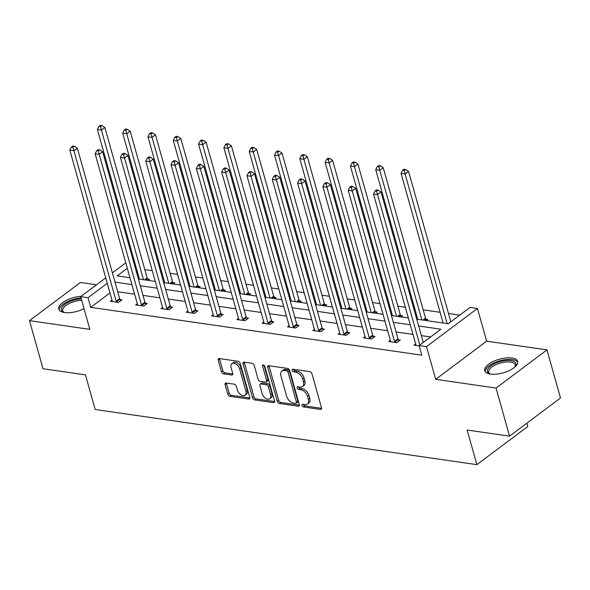 <?xml version="1.0" encoding="UTF-8"?>
<svg xmlns="http://www.w3.org/2000/svg" width="590" height="590" viewBox="0 0 590 590"><rect width="100%" height="100%" fill="white"/><g stroke="black" fill="none" stroke-linecap="round" stroke-linejoin="round"><path stroke-width="0.89" d="M302.036 405.477A1.512 0.937 -126.8 0 0 303.526 406.96L320.444 409.408A2.154 1.335 -126.8 0 0 321.203 409.246A2.154 1.335 -126.8 0 0 321.506 407.749L311.948 373.758A2.154 1.335 -126.8 0 0 309.824 371.641L292.906 369.193A1.512 0.937 -126.8 0 0 292.375 369.31A1.512 0.937 -126.8 0 0 292.168 370.358A1.512 0.937 -126.8 0 0 293.65 371.84L295.841 372.157A6.896 4.285 -126.8 0 1 302.633 378.935L303.43 381.767A6.896 4.285 -126.8 0 1 302.471 386.553A6.896 4.285 -126.8 0 1 300.037 387.077L297.847 386.76A1.512 0.937 -126.8 0 0 297.308 386.87A1.512 0.937 -126.8 0 0 297.102 387.918A1.512 0.937 -126.8 0 0 298.584 389.4L300.775 389.717A6.896 4.285 -126.8 0 1 307.567 396.495L308.364 399.327A6.896 4.285 -126.8 0 1 307.405 404.113A6.896 4.285 -126.8 0 1 304.971 404.637L302.781 404.32A1.512 0.937 -126.8 0 0 302.25 404.43A1.512 0.937 -126.8 0 0 302.036 405.477M303.408 404.408A1.512 0.937 -126.8 0 0 303.415 404.445A1.512 0.937 -126.8 0 0 304.897 405.927L321.587 408.339M293.532 369.288A1.512 0.937 -126.8 0 0 293.54 369.325A1.512 0.937 -126.8 0 0 295.03 370.808L297.22 371.125L295.841 372.157M298.466 386.848A1.512 0.937 -126.8 0 0 298.481 386.885A1.512 0.937 -126.8 0 0 299.963 388.368L302.154 388.685L300.775 389.717M84.031 308.681A17.125 7.095 164.3 0 1 64.509 312.538A17.125 7.095 164.3 0 1 58.764 309.123A17.125 7.095 164.3 0 1 81.132 296.298M511.973 357.997A17.125 7.095 164.3 0 1 517.718 361.405A17.125 7.095 164.3 0 1 509.059 370.69A17.125 7.095 164.3 0 1 490.489 374.09A17.125 7.095 164.3 0 1 484.744 370.675A17.125 7.095 164.3 0 1 493.395 361.39A17.125 7.095 164.3 0 1 511.973 357.997M546.982 349.885L560.5 397.977L509.553 436.15L496.035 388.058L546.982 349.885L486.639 341.168L477.443 308.459L426.496 346.632L419.114 345.563L440.937 329.213L418.664 325.997M96.487 284.793L80.447 282.477L29.5 320.643L89.842 329.368L80.653 296.659L105.743 277.868M509.553 436.15L467.132 430.022L476.868 464.647L95.174 409.497L85.439 374.871L43.018 368.743L29.5 320.643M226.177 383.013A2.154 1.335 -126.8 0 0 225.417 383.175A2.154 1.335 -126.8 0 0 225.115 384.673L227.799 394.209A2.154 1.335 -126.8 0 0 229.923 396.325L248.707 399.039A2.154 1.335 -126.8 0 0 249.474 398.877A2.154 1.335 -126.8 0 0 249.769 397.387L240.219 363.396A2.154 1.335 -126.8 0 0 238.094 361.279L219.303 358.558A2.154 1.335 -126.8 0 0 218.543 358.727A2.154 1.335 -126.8 0 0 218.241 360.217L221.479 371.737A2.154 1.335 -126.8 0 0 223.603 373.854L231.649 375.019A2.154 1.335 -126.8 0 0 232.408 374.856A2.154 1.335 -126.8 0 0 232.711 373.359L231.103 367.651A5.767 3.584 -126.8 0 1 231.907 363.647A5.767 3.584 -126.8 0 1 236.192 364.148A5.767 3.584 -126.8 0 1 239.621 368.875L245.912 391.259A5.767 3.584 -126.8 0 1 245.108 395.256A5.767 3.584 -126.8 0 1 240.823 394.754A5.767 3.584 -126.8 0 1 237.394 390.027L236.347 386.295A2.154 1.335 -126.8 0 0 234.223 384.178L226.177 383.013M486.639 341.168L435.686 379.333L496.035 388.058M435.686 379.333L426.496 346.632M109.976 292.935L90.735 307.346L421.821 355.18L419.114 345.563M90.735 307.346L88.035 297.729L80.653 296.659M277.315 401.362A2.154 1.335 -126.8 0 0 279.439 403.479L298.23 406.2A2.154 1.335 -126.8 0 0 298.99 406.031A2.154 1.335 -126.8 0 0 299.292 404.541L289.734 370.55A2.154 1.335 -126.8 0 0 287.61 368.433L268.826 365.719A2.154 1.335 -126.8 0 0 268.067 365.881A2.154 1.335 -126.8 0 0 267.764 367.371L277.315 401.362L278.694 400.33A2.154 1.335 -126.8 0 0 280.818 402.454L299.373 405.131M273.472 402.623L254.681 399.902A2.154 1.335 -126.8 0 1 252.557 397.785L243.006 363.794A2.154 1.335 -126.8 0 1 243.301 362.304A2.154 1.335 -126.8 0 1 244.068 362.142L252.107 363.3A2.154 1.335 -126.8 0 1 254.231 365.417L258.103 379.2A2.154 1.335 -126.8 0 0 260.227 381.324L265.559 382.091A2.154 1.335 -126.8 0 0 266.326 381.929A2.154 1.335 -126.8 0 0 266.621 380.432L262.587 366.08A1.512 0.937 -126.8 0 1 262.801 365.04A1.512 0.937 -126.8 0 1 263.922 365.166A1.512 0.937 -126.8 0 1 264.822 366.405L274.534 400.964A2.154 1.335 -126.8 0 1 274.232 402.454A2.154 1.335 -126.8 0 1 273.472 402.623L274.601 401.775M476.868 464.647L527.814 426.481L526.885 423.163M173.254 284.011L174.773 282.876L172.959 282.617M223.868 291.327L225.38 290.192L223.566 289.933M274.475 298.643L275.995 297.507L274.18 297.242M325.09 305.952L326.602 304.816L324.788 304.558M375.697 313.268L377.217 312.132L375.402 311.867M426.312 320.577L427.824 319.441L426.01 319.183M459.735 315.134L448.489 313.504M440.088 312.294L423.185 309.853M414.785 308.636L413.738 308.489M405.337 307.272L397.881 306.195M389.481 304.978L388.434 304.831M380.034 303.614L372.57 302.537M364.178 301.328L363.13 301.173M354.73 299.963L347.267 298.879M338.867 297.67L337.819 297.515M329.427 296.305L321.963 295.229M313.563 294.012L312.516 293.864M304.116 292.647L296.659 291.571M288.259 290.354L287.212 290.206M278.812 288.989L271.348 287.913M262.956 286.696L261.908 286.548M253.508 285.331L246.045 284.255M237.645 283.045L236.597 282.89M228.205 281.681L220.741 280.597M212.341 279.387L211.294 279.232M202.894 278.023L195.438 276.946M187.037 275.729L185.99 275.582M177.59 274.365L170.127 273.288M161.726 272.071L160.686 271.924M152.286 270.707L144.823 269.63M137.514 272.3L136.688 272.919M401.008 316.919L402.52 315.79L400.706 315.525M350.394 309.61L351.913 308.474L350.099 308.209M299.786 302.294L301.298 301.158L299.484 300.9M249.172 294.985L250.684 293.85L248.869 293.584M198.557 287.669L200.076 286.534L198.262 286.275M147.95 280.361L149.462 279.225L147.648 278.959M416.754 319.197L448.238 323.748L470.06 307.397L477.443 308.459M132.676 258.649L133.724 258.796M127.329 268.288L117.159 275.906L129.992 277.765M138.392 278.974L155.295 281.423M163.696 282.632L180.599 285.073M188.999 286.29L205.903 288.731M214.303 289.948L231.214 292.389M239.614 293.599L256.517 296.047M264.917 297.257L281.821 299.698M290.221 300.915L307.132 303.356M315.525 304.573L332.435 307.014M340.836 308.231L357.739 310.672M366.139 311.881L383.043 314.33M391.443 315.539L408.354 317.981M134.815 262.683L133.982 263.302M112.395 272.875L125.795 262.845M107.269 283.311L88.035 297.729M410.264 324.78L393.353 322.339M384.953 321.122L368.049 318.681M359.649 317.472L342.746 315.023M334.346 313.814L317.442 311.373M309.042 310.156L292.131 307.715M283.731 306.498L266.828 304.056M258.427 302.84L241.524 300.399M233.124 299.189L216.213 296.741M207.82 295.531L190.909 293.09M182.509 291.873L165.606 289.432M157.206 288.215L140.302 285.774M131.902 284.564L114.991 282.116M430.612 336.949L421.363 335.614M412.963 334.397L396.06 331.956M387.66 330.747L370.756 328.298M362.356 327.089L345.445 324.648M337.052 323.431L320.141 320.99M311.741 319.773L294.838 317.332M286.438 316.115L269.534 313.673M261.134 312.464L244.223 310.016M235.823 308.806L218.919 306.365M210.519 305.148L193.616 302.707M185.216 301.49L168.312 299.049M159.912 297.839L143.001 295.391M134.601 294.181L117.698 291.74M120.109 299.595L121.924 299.853L118.479 302.434L110.374 301.261L111.975 300.059M145.413 303.245L147.227 303.511L143.79 306.092L135.678 304.919L137.286 303.717M170.724 306.903L172.538 307.169L169.094 309.743L160.982 308.577L162.589 307.368M196.028 310.561L197.842 310.827L194.398 313.401L186.285 312.228L187.893 311.026M221.331 314.219L223.145 314.477L219.701 317.059L211.596 315.886L213.204 314.684M246.635 317.877L248.449 318.135L245.012 320.717L236.9 319.544L238.507 318.342M271.946 321.528L273.76 321.793L270.316 324.375L262.203 323.202L263.811 321.993M297.249 325.186L299.064 325.451L295.62 328.025L287.507 326.853L289.115 325.651M322.553 328.844L324.367 329.102L320.931 331.683L312.818 330.511L314.426 329.308M347.857 332.502L349.678 332.76L346.234 335.341L338.122 334.169L339.729 332.967M373.168 336.153L374.982 336.418L371.538 338.999L363.425 337.827L365.033 336.625M398.471 339.81L400.286 340.076L396.841 342.65L388.736 341.485L390.337 340.275M419.202 345.888L414.04 345.135L415.648 343.933M307.405 404.113L308.784 403.081A6.896 4.285 -126.8 0 0 309.743 398.294L308.364 399.327M302.154 388.685A6.896 4.285 -126.8 0 1 308.946 395.462L309.743 398.294M302.471 386.553L303.85 385.521A6.896 4.285 -126.8 0 0 304.809 380.734L303.43 381.767M297.22 371.125A6.896 4.285 -126.8 0 1 304.012 377.902L304.809 380.734M269.055 365.748A2.154 1.335 -126.8 0 0 269.143 366.346L278.694 400.33M295.738 403.302A1.512 0.937 -126.8 0 0 296.269 403.184A1.512 0.937 -126.8 0 0 296.475 402.137L288.09 372.305A1.512 0.937 -126.8 0 0 286.607 370.822L284.299 370.491A6.896 4.285 -126.8 0 0 281.858 371.014A6.896 4.285 -126.8 0 0 280.899 375.793L286.629 396.185A6.896 4.285 -126.8 0 0 293.429 402.97L295.738 403.302M296.269 403.184L297.648 402.151A1.512 0.937 -126.8 0 0 297.854 401.112L296.475 402.137M281.858 371.014L283.237 369.982A6.896 4.285 -126.8 0 1 285.671 369.458L287.979 369.79A1.512 0.937 -126.8 0 1 289.469 371.272L297.854 401.112M274.616 401.554L256.06 398.877L254.681 399.902M244.297 362.172A2.154 1.335 -126.8 0 0 244.378 362.769L253.936 396.753A2.154 1.335 -126.8 0 0 256.06 398.877M266.326 381.929L267.698 380.897A2.154 1.335 -126.8 0 0 268 379.4L264.018 365.24M262.122 393.508A5.767 3.584 -126.8 0 0 265.559 398.243A5.767 3.584 -126.8 0 0 269.844 398.737A5.767 3.584 -126.8 0 0 270.64 394.74L268.428 386.856A2.154 1.335 -126.8 0 0 266.304 384.739L260.972 383.965A2.154 1.335 -126.8 0 0 260.212 384.127A2.154 1.335 -126.8 0 0 259.91 385.624L262.122 393.508M269.844 398.737L271.216 397.704A5.767 3.584 -126.8 0 0 272.019 393.707L270.64 394.74M260.212 384.127L261.584 383.094A2.154 1.335 -126.8 0 1 262.351 382.932L267.683 383.707A2.154 1.335 -126.8 0 1 269.807 385.823L272.019 393.707M245.108 395.256L246.487 394.223A5.767 3.584 -126.8 0 0 247.284 390.226L245.912 391.259M231.907 363.647L233.279 362.621A5.767 3.584 -126.8 0 1 237.564 363.116A5.767 3.584 -126.8 0 1 241 367.85L247.284 390.226M219.539 358.595A2.154 1.335 -126.8 0 0 219.62 359.185L222.858 370.704A2.154 1.335 -126.8 0 0 224.982 372.828L232.792 373.957M226.413 383.05A2.154 1.335 -126.8 0 0 226.494 383.64L229.178 393.176A2.154 1.335 -126.8 0 0 231.302 395.293L249.858 397.977M448.23 323.748L450.826 321.808L408.538 171.366L405.094 173.947L401.038 173.357L443.105 323.003M447.161 323.593L405.094 173.947L404.209 170.495L405.581 169.463L403.966 169.227L402.587 170.259L404.209 170.495M401.038 173.357L402.587 170.259M405.581 169.463L408.538 171.366M423.281 342.436L381 192.001L377.556 194.575L419.844 345.017L423.281 342.436A2.198 1.364 -126.8 0 0 423.281 342.443M376.663 191.131L378.043 190.098L376.42 189.862L375.048 190.894L376.663 191.131L377.556 194.575L373.5 193.992L415.788 344.427A2.198 1.364 -126.8 0 1 415.869 345.135L415.854 345.401M381 192.001L378.043 190.098M375.048 190.894L373.5 193.992M426.673 320.304L425.84 318.888A2.198 1.364 53.2 0 1 425.515 318.15L383.235 167.708L379.79 170.289L375.734 169.706L417.794 319.345M421.85 319.935L379.79 170.289L378.905 166.837L380.277 165.805L378.655 165.576L377.283 166.601L378.905 166.837M375.734 169.706L377.283 166.601M380.277 165.805L383.235 167.708M401.37 316.646L400.529 315.23A2.198 1.364 53.2 0 1 400.212 314.492L357.923 164.057L354.479 166.631L350.431 166.048L392.49 315.694M396.546 316.277L354.479 166.631L353.594 163.179L354.974 162.154L353.351 161.918L351.972 162.951L353.594 163.179M350.431 166.048L351.972 162.951M354.974 162.154L357.923 164.057M394.533 341.359L397.977 338.778L355.689 188.343L352.245 190.924L394.533 341.359A2.198 1.364 -126.8 0 0 394.858 342.097L395.027 342.392M351.36 187.472L352.739 186.44L351.116 186.204L349.737 187.237L351.36 187.472L352.245 190.924L348.196 190.334L390.477 340.777A2.198 1.364 -126.8 0 1 390.565 341.477L390.55 341.743M397.977 338.778A2.198 1.364 -126.8 0 0 398.294 339.516L399.135 340.939M355.689 188.343L352.739 186.44M349.737 187.237L348.196 190.334M369.229 337.701L372.673 335.127L330.385 184.685L326.941 187.266L369.229 337.701A2.198 1.364 -126.8 0 0 369.547 338.439L369.724 338.734M326.056 183.815L327.435 182.782L325.813 182.546L324.434 183.578L326.056 183.815L326.941 187.266L322.885 186.676L365.173 337.119A2.198 1.364 -126.8 0 1 365.262 337.819L365.24 338.085M372.673 335.127A2.198 1.364 -126.8 0 0 372.991 335.858L373.831 337.281M330.385 184.685L327.435 182.782M324.434 183.578L322.885 186.676M514.731 367.194A13.725 5.686 -15.7 0 0 515.018 366.589A13.725 5.686 -15.7 0 0 515.144 364.827A13.725 5.686 -15.7 0 0 502.363 362.584A13.725 5.686 -15.7 0 0 488.852 370.498A13.725 5.686 -15.7 0 0 488.726 372.253A13.725 5.686 -15.7 0 0 490.305 374.06A14.816 6.136 164.3 0 1 489.715 373.839A14.816 6.136 164.3 0 1 487.532 369.694A14.816 6.136 164.3 0 1 504.236 360.756A14.816 6.136 164.3 0 1 515.793 365.468A14.816 6.136 164.3 0 1 515.122 366.7A14.816 6.136 164.3 0 1 514.76 367.172M517.821 362.415A17.014 7.043 -15.7 0 0 501.493 360.35A17.014 7.043 -15.7 0 0 485.437 370.004A17.014 7.043 -15.7 0 0 485.179 371.589M64.295 312.501A14.816 6.136 164.3 0 1 63.735 312.287A14.816 6.136 164.3 0 1 61.552 308.142A14.816 6.136 164.3 0 1 81.287 298.909M81.7 300.384A13.725 5.686 -15.7 0 0 62.872 308.946A13.725 5.686 -15.7 0 0 62.747 310.701A13.725 5.686 -15.7 0 0 64.332 312.508M81.007 297.928A17.014 7.043 -15.7 0 0 59.465 308.452A17.014 7.043 -15.7 0 0 59.199 310.045M376.066 312.995L375.225 311.572A2.198 1.364 53.2 0 1 374.908 310.834L332.62 160.399L329.176 162.98L325.12 162.39L367.187 312.036M371.243 312.619L329.176 162.98L328.291 159.529L329.67 158.496L328.047 158.26L326.668 159.293L328.291 159.529M325.12 162.39L326.668 159.293M329.67 158.496L332.62 160.399M343.926 334.051L347.363 331.469L305.082 181.027L301.638 183.608L343.926 334.051A2.198 1.364 -126.8 0 0 344.243 334.781L344.42 335.076M300.753 180.157L302.124 179.124L300.502 178.895L299.13 179.921L300.753 180.157L301.638 183.608L297.581 183.025L339.87 333.461A2.198 1.364 -126.8 0 1 339.951 334.161L339.936 334.434M347.363 331.469A2.198 1.364 -126.8 0 0 347.687 332.207L348.528 333.623M305.082 181.027L302.124 179.124M299.13 179.921L297.581 183.025M350.762 309.337L349.922 307.914A2.198 1.364 53.2 0 1 349.605 307.183L307.316 156.741L303.872 159.322L299.816 158.732L341.883 308.378M345.932 308.968L303.872 159.322L302.987 155.871L304.359 154.838L302.736 154.602L301.365 155.635L302.987 155.871M299.816 158.732L301.365 155.635M304.359 154.838L307.316 156.741M318.615 330.393L322.059 327.811L279.771 177.376L276.334 179.95L318.615 330.393A2.198 1.364 -126.8 0 0 318.939 331.123L319.109 331.425M275.442 176.499L276.821 175.473L275.198 175.237L273.819 176.27L275.442 176.499L276.334 179.95L272.278 179.367L314.566 329.803A2.198 1.364 -126.8 0 1 314.647 330.503L314.632 330.776M322.059 327.811A2.198 1.364 -126.8 0 0 322.376 328.549L323.217 329.965M279.771 177.376L276.821 175.473M273.819 176.27L272.278 179.367M325.451 305.679L324.618 304.256A2.198 1.364 53.2 0 1 324.294 303.526L282.005 153.083L278.569 155.664L274.512 155.082L316.572 304.72M320.628 305.31L278.569 155.664L277.676 152.213L279.055 151.18L277.433 150.944L276.054 151.977L277.676 152.213M274.512 155.082L276.054 151.977M279.055 151.18L282.005 153.083M293.311 326.735L296.755 324.153L254.467 173.718L251.023 176.292L293.311 326.735A2.198 1.364 -126.8 0 0 293.628 327.472L293.805 327.767M250.138 172.848L251.517 171.815L249.894 171.579L248.515 172.612L250.138 172.848L251.023 176.292L246.974 175.709L289.255 326.152A2.198 1.364 -126.8 0 1 289.343 326.853L289.329 327.118M296.755 324.153A2.198 1.364 -126.8 0 0 297.072 324.891L297.913 326.307M254.467 173.718L251.517 171.815M248.515 172.612L246.974 175.709M300.148 302.021L299.307 300.605A2.198 1.364 53.2 0 1 298.99 299.868L256.702 149.432L253.257 152.006L249.209 151.423L291.268 301.07M295.325 301.652L253.257 152.006L252.373 148.555L253.752 147.522L252.129 147.293L250.75 148.326L252.373 148.555M249.209 151.423L250.75 148.326M253.752 147.522L256.702 149.432M268.007 323.077L271.452 320.503L229.163 170.06L225.719 172.641L268.007 323.077A2.198 1.364 -126.8 0 0 268.325 323.814L268.502 324.109M224.834 169.19L226.213 168.157L224.591 167.921L223.212 168.954L224.834 169.19L225.719 172.641L221.663 172.051L263.951 322.494A2.198 1.364 -126.8 0 1 264.032 323.195L264.018 323.46M271.452 320.503A2.198 1.364 -126.8 0 0 271.769 321.233L272.61 322.656M229.163 170.06L226.213 168.157M223.212 168.954L221.663 172.051M274.844 298.363L274.003 296.947A2.198 1.364 53.2 0 1 273.686 296.209L231.398 145.774L227.954 148.348L223.898 147.766L265.965 297.412M270.021 297.994L227.954 148.348L227.069 144.904L228.448 143.872L226.826 143.636L225.446 144.668L227.069 144.904M223.898 147.766L225.446 144.668M228.448 143.872L231.398 145.774M242.704 319.419L246.141 316.845L203.86 166.402L200.416 168.983L242.704 319.419A2.198 1.364 -126.8 0 0 243.021 320.156L243.198 320.451M199.531 165.532L200.902 164.499L199.28 164.263L197.908 165.296L199.531 165.532L200.416 168.983L196.359 168.393L238.648 318.836A2.198 1.364 -126.8 0 1 238.729 319.537L238.714 319.802M246.141 316.845A2.198 1.364 -126.8 0 0 246.465 317.575L247.306 318.998M203.86 166.402L200.902 164.499M197.908 165.296L196.359 168.393M249.541 294.712L248.7 293.289A2.198 1.364 53.2 0 1 248.375 292.552L206.094 142.116L202.65 144.697L198.594 144.108L240.654 293.754M244.71 294.336L202.65 144.697L201.765 141.246L203.137 140.214L201.515 139.978L200.143 141.01L201.765 141.246M198.594 144.108L200.143 141.01M203.137 140.214L206.094 142.116M217.393 315.768L220.837 313.187L178.549 162.744L175.112 165.325L217.393 315.768A2.198 1.364 -126.8 0 0 217.717 316.498L217.887 316.793M174.22 161.874L175.599 160.841L173.976 160.613L172.597 161.638L174.22 161.874L175.112 165.325L171.056 164.743L213.337 315.178A2.198 1.364 -126.8 0 1 213.425 315.879L213.41 316.151M220.837 313.187A2.198 1.364 -126.8 0 0 221.154 313.924L221.995 315.34M178.549 162.744L175.599 160.841M172.597 161.638L171.056 164.743M224.23 291.054L223.389 289.631A2.198 1.364 53.2 0 1 223.072 288.901L180.783 138.458L177.347 141.04L173.29 140.45L215.35 290.096M219.406 290.686L177.347 141.04L176.454 137.588L177.833 136.555L176.211 136.32L174.832 137.352L176.454 137.588M173.29 140.45L174.832 137.352M177.833 136.555L180.783 138.458M192.089 312.11L195.533 309.529L153.245 159.094L149.801 161.667L192.089 312.11A2.198 1.364 -126.8 0 0 192.406 312.848L192.583 313.143M148.916 158.216L150.295 157.191L148.673 156.955L147.293 157.987L148.916 158.216L149.801 161.667L145.745 161.085L188.033 311.52A2.198 1.364 -126.8 0 1 188.122 312.221L188.099 312.494M195.533 309.529A2.198 1.364 -126.8 0 0 195.851 310.266L196.691 311.682M153.245 159.094L150.295 157.191M147.293 157.987L145.745 161.085M198.926 287.396L198.085 285.98A2.198 1.364 53.2 0 1 197.768 285.243L155.48 134.8L152.036 137.382L147.979 136.799L190.046 286.438M194.103 287.028L152.036 137.382L151.151 133.93L152.53 132.898L150.907 132.669L149.528 133.694L151.151 133.93M147.979 136.799L149.528 133.694M152.53 132.898L155.48 134.8M166.786 308.452L170.23 305.871L127.942 155.435L124.497 158.017L166.786 308.452A2.198 1.364 -126.8 0 0 167.103 309.19L167.28 309.485M123.612 154.565L124.992 153.533L123.369 153.297L121.99 154.329L123.612 154.565L124.497 158.017L120.441 157.427L162.729 307.869A2.198 1.364 -126.8 0 1 162.81 308.57L162.796 308.836M170.23 305.871A2.198 1.364 -126.8 0 0 170.547 306.608L171.388 308.032M127.942 155.435L124.992 153.533M121.99 154.329L120.441 157.427M173.622 283.738L172.782 282.322A2.198 1.364 53.2 0 1 172.464 281.585L130.176 131.15L126.732 133.724L122.676 133.141L164.743 282.787M168.799 283.37L126.732 133.724L125.847 130.272L127.226 129.247L125.604 129.011L124.225 130.043L125.847 130.272M122.676 133.141L124.225 130.043M127.226 129.247L130.176 131.15M141.482 304.794L144.919 302.22L102.638 151.778L99.194 154.359L141.482 304.794A2.198 1.364 -126.8 0 0 141.799 305.531L141.976 305.827M98.309 150.907L99.681 149.875L98.058 149.639L96.686 150.671L98.309 150.907L99.194 154.359L95.138 153.769L137.426 304.211A2.198 1.364 -126.8 0 1 137.507 304.912L137.492 305.178M144.919 302.22A2.198 1.364 -126.8 0 0 145.243 302.95L146.077 304.374M102.638 151.778L99.681 149.875M96.686 150.671L95.138 153.769M148.311 280.088L147.478 278.664A2.198 1.364 53.2 0 1 147.153 277.927L104.873 127.492L101.428 130.066L97.372 129.483L139.432 279.129M143.488 279.712L101.428 130.066L100.543 126.621L101.915 125.589L100.293 125.353L98.921 126.385L100.543 126.621M97.372 129.483L98.921 126.385M101.915 125.589L104.873 127.492M116.171 301.136L119.615 298.562L77.327 148.12L73.89 150.701L116.171 301.136A2.198 1.364 -126.8 0 0 116.496 301.874L116.665 302.169M72.998 147.249L74.377 146.217L72.754 145.981L71.375 147.013L72.998 147.249L73.89 150.701L69.834 150.118L112.115 300.553A2.198 1.364 -126.8 0 1 112.203 301.254L112.189 301.527M119.615 298.562A2.198 1.364 -126.8 0 0 119.932 299.292L120.773 300.716M77.327 148.12L74.377 146.217M71.375 147.013L69.834 150.118M304.897 405.927L303.526 406.96M295.03 370.808L293.65 371.84M299.963 388.368L298.584 389.4M308.946 395.462L307.567 396.495M304.012 377.902L302.633 378.935M321.572 408.56L320.444 409.408M269.143 366.346L267.764 367.371M299.359 405.352L298.23 406.2M280.818 402.454L279.439 403.479M289.469 371.272L288.09 372.305M287.979 369.79L286.607 370.822M285.671 369.458L284.299 370.491M253.936 396.753L252.557 397.785M244.378 362.769L243.006 363.794M268 379.4L266.621 380.432M263.863 365.129L262.587 366.08M269.807 385.823L268.428 386.856M267.683 383.707L266.304 384.739M262.351 382.932L260.972 383.965M241 367.85L239.621 368.875M232.777 374.171L231.649 375.019M224.982 372.828L223.603 373.854M222.858 370.704L221.479 371.737M219.62 359.185L218.241 360.217M249.843 398.191L248.707 399.039M231.302 395.293L229.923 396.325M229.178 393.176L227.799 394.209M226.494 383.64L225.115 384.673M425.84 318.888L424.018 320.245M425.515 318.15L422.927 320.09M400.529 315.23L398.715 316.594M400.212 314.492L397.623 316.432M394.858 342.097L398.294 339.516M369.547 338.439L372.991 335.858M375.225 311.572L373.404 312.936M374.908 310.834L372.32 312.774M344.243 334.781L347.687 332.207M349.922 307.914L348.1 309.278M349.605 307.183L347.009 309.123M318.939 331.123L322.376 328.549M324.618 304.256L322.796 305.62M324.294 303.526L321.705 305.465M293.628 327.472L297.072 324.891M299.307 300.605L297.493 301.962M298.99 299.868L296.401 301.807M268.325 323.814L271.769 321.233M274.003 296.947L272.182 298.311M273.686 296.209L271.098 298.149M243.021 320.156L246.465 317.575M248.7 293.289L246.878 294.653M248.375 292.552L245.787 294.499M217.717 316.498L221.154 313.924M223.389 289.631L221.575 290.995M223.072 288.901L220.483 290.841M192.406 312.848L195.851 310.266M198.085 285.98L196.271 287.337M197.768 285.243L195.179 287.183M167.103 309.19L170.547 306.608M172.782 282.322L170.96 283.687M172.464 281.585L169.868 283.524M141.799 305.531L145.243 302.95M147.478 278.664L145.656 280.029M147.153 277.927L144.565 279.867M116.496 301.874L119.932 299.292"/></g></svg>
